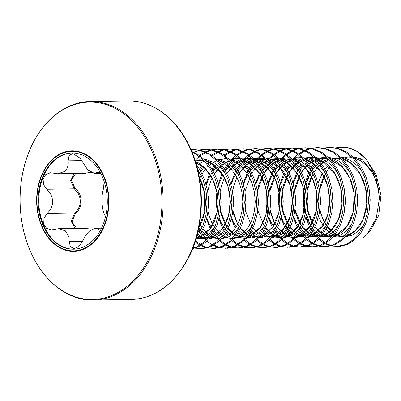 <?xml version="1.0" encoding="UTF-8"?>
<svg xmlns="http://www.w3.org/2000/svg" width="401" height="401" viewBox="0 0 401 401"><rect width="100%" height="100%" fill="white"/><g stroke="black" fill="none" stroke-linecap="round" stroke-linejoin="round"><path stroke-width="0.6" d="M335.898 147.834L341.321 147.227L348.98 148.139L356.649 151.232A49.629 35.669 -90.9 0 0 342.148 147.212L341.321 147.227M323.472 148.029L330.454 147.398L338.108 148.31L346.795 151.994L354.629 158.295L361.181 166.846L366.098 177.152L369.126 188.605L370.113 200.55L369.03 212.284L365.968 223.126L361.136 232.45L354.835 239.708L347.466 244.485L339.487 246.495L331.231 246.008M328.9 147.423L336.559 148.335L345.241 152.019L353.075 158.32L359.627 166.871L364.544 177.177L367.572 188.63L368.559 200.575L367.476 212.309L364.414 223.151L359.582 232.475L353.286 239.733L345.918 244.51L336.675 246.57M299.502 154.36L304.88 150.946M305.652 150.565L311.056 148.565M311.833 148.37L317.256 147.618M311.051 148.225L318.028 147.593L325.687 148.505L334.374 152.19L342.203 158.495L348.76 167.047L353.677 177.347L356.705 188.801L357.687 200.746L356.609 212.48L353.547 223.322L348.715 232.645L342.414 239.903L335.046 244.68L327.066 246.69L318.81 246.204M293.998 157.864L297.948 154.385M298.715 153.814L304.098 150.591M304.87 150.23L310.279 148.395M316.479 147.618L324.133 148.53L332.82 152.215L340.655 158.515L347.206 167.067L352.123 177.372L355.151 188.826L356.138 200.771L355.055 212.505L351.993 223.347L347.161 232.67L340.86 239.928L333.492 244.705L324.254 246.77M287.076 154.555L292.459 151.142M293.231 150.761L298.635 148.761M299.407 148.565L304.83 147.814M298.63 148.42L305.607 147.789L313.266 148.701L321.953 152.385L329.782 158.691L336.334 167.242L341.251 177.543L344.279 189.001L345.266 200.941L344.183 212.675L341.126 223.517L336.289 232.841L329.993 240.099L322.625 244.876L314.64 246.886L306.389 246.399M281.577 158.064L285.527 154.58M286.294 154.009L291.677 150.786M292.449 150.43L297.858 148.591M304.058 147.814L311.712 148.726L320.399 152.41L328.234 158.716L334.785 167.267L339.702 177.568L342.73 189.021L343.712 200.966L342.634 212.7L339.572 223.542L334.74 232.866L328.439 240.124L321.071 244.901L311.833 246.966M274.655 154.751L280.038 151.337M280.81 150.956L286.214 148.956M286.986 148.761L292.409 148.009M286.209 148.616L293.186 147.984L300.845 148.896L309.532 152.586L317.361 158.886L323.913 167.438L328.83 177.738L331.858 189.197L332.845 201.137L331.762 212.871L328.705 223.713L323.868 233.036L317.572 240.299L310.204 245.071L302.219 247.081L293.968 246.595M269.156 158.26L273.101 154.776M273.873 154.205L279.256 150.982M280.028 150.626L285.432 148.786M291.632 148.009L299.291 148.921L307.978 152.606L315.808 158.911L322.359 167.463L327.281 177.763L330.304 189.222L331.291 201.162L330.208 212.896L327.151 223.738L322.314 233.061L316.018 240.319L308.65 245.096L299.412 247.161M262.234 154.946L267.617 151.533M268.384 151.152L273.793 149.152M274.565 148.961L279.988 148.205M273.788 148.811L280.765 148.18L288.424 149.092L297.106 152.781L304.94 159.082L311.492 167.633L316.409 177.934L319.437 189.392L320.424 201.332L319.341 213.066L316.279 223.908L311.447 233.232L305.151 240.495L297.783 245.267L289.798 247.277L281.542 246.79M255.322 159.939L260.68 154.971M261.447 154.4L266.835 151.177M267.607 150.821L273.011 148.982M279.211 148.205L286.87 149.117L295.557 152.806L303.387 159.107L309.938 167.658L314.855 177.959L317.883 189.417L318.87 201.357L317.787 213.091L314.73 223.933L309.893 233.257L303.597 240.52L296.229 245.292L286.991 247.357M249.813 155.142L255.196 151.728M255.963 151.347L261.367 149.347M262.144 149.157L267.567 148.4M261.362 149.007L268.344 148.375L275.998 149.287L284.685 152.976L292.519 159.277L299.071 167.829L303.988 178.129L307.016 189.588L308.003 201.528L306.92 213.262L303.858 224.109L299.026 233.427L292.725 240.69L285.357 245.462L277.377 247.472L269.121 246.986M242.901 160.134L248.259 155.167M249.026 154.596L254.414 151.372M255.181 151.017L260.59 149.182M266.79 148.4L274.449 149.312L283.131 153.002L290.966 159.302L297.517 167.854L302.434 178.154L305.462 189.613L306.449 201.553L305.367 213.287L302.304 224.129L297.472 233.452L291.176 240.715L283.808 245.487L274.565 247.552M237.392 155.342L242.77 151.924M243.542 151.543L248.946 149.543M249.723 149.352L255.146 148.596M248.941 149.202L255.923 148.576L263.577 149.483L272.264 153.172L280.093 159.473L286.65 168.024L291.567 178.325L294.595 189.783L295.577 201.723L294.499 213.457L291.437 224.304L286.605 233.628L280.304 240.886L272.936 245.658L264.956 247.668L256.7 247.181M230.48 160.33L235.838 155.362M236.605 154.791L241.988 151.568M242.76 151.212L248.169 149.378M254.369 148.596L262.028 149.508L270.71 153.197L278.545 159.498L285.096 168.049L290.013 178.35L293.041 189.808L294.028 201.748L292.946 213.482L289.883 224.329L285.051 233.648L278.75 240.911L271.382 245.683L262.144 247.748M224.966 155.538L230.349 152.119M231.121 151.738L236.525 149.743M237.297 149.548L242.72 148.791M236.52 149.398L243.497 148.771L251.156 149.683L259.843 153.367L267.673 159.668L274.224 168.22L279.146 178.525L282.169 189.979L283.156 201.919L282.073 213.653L279.016 224.5L274.179 233.823L267.883 241.081L260.515 245.853L252.53 247.863L244.279 247.377M224.184 154.986L229.567 151.763M230.339 151.408L235.748 149.573M241.948 148.796L249.602 149.703L258.289 153.393L266.124 159.693L272.675 168.245L277.592 178.545L280.62 190.004L281.607 201.944L280.525 213.678L277.462 224.525L272.63 233.848L266.329 241.106L258.961 245.878L249.723 247.943M212.545 155.733L217.928 152.315M218.7 151.934L224.104 149.939M224.876 149.743L230.299 148.987M224.099 149.593L231.076 148.966L238.735 149.879L247.422 153.563L255.252 159.864L261.803 168.415L266.72 178.721L269.748 190.174L270.735 202.119L269.652 213.853L266.595 224.695L261.758 234.019L255.462 241.277L248.094 246.049L240.109 248.059L231.858 247.577M211.763 155.182L217.147 151.959M217.918 151.603L223.322 149.768M229.522 148.992L237.181 149.904L245.868 153.588L253.698 159.889L260.249 168.44L265.171 178.746L268.194 190.199L269.181 202.139L268.099 213.873L265.041 224.72L260.204 234.044L253.908 241.302L246.54 246.074L237.302 248.139M200.124 155.929L205.507 152.51M206.279 152.129L211.683 150.134M212.455 149.939L217.878 149.182M211.678 149.789L218.655 149.162L226.314 150.074L234.996 153.758L242.831 160.059L249.382 168.61L254.299 178.916L257.327 190.37L258.314 202.315L257.231 214.049L254.169 224.891L249.337 234.214L243.041 241.472L235.673 246.244L227.688 248.259L219.432 247.773M199.337 155.377L204.726 152.154M205.497 151.799L210.901 149.964M217.101 149.187L224.76 150.099L233.447 153.784L241.277 160.084L247.828 168.636L252.745 178.941L255.773 190.395L256.76 202.34L255.678 214.074L252.62 224.916L247.783 234.239L241.487 241.497L234.119 246.269L224.881 248.334M192.445 153.047L193.087 152.706M193.853 152.325L199.262 150.33M200.034 150.134L205.457 149.378M199.252 149.989L206.234 149.357L213.888 150.27L222.575 153.954L230.41 160.255L236.961 168.806L241.878 179.112L244.906 190.565L245.893 202.51L244.81 214.244L241.748 225.086L236.916 234.41L230.615 241.668L223.247 246.445L215.267 248.455L207.011 247.968M204.68 149.383L212.34 150.295L221.021 153.979L228.856 160.28L235.407 168.831L240.324 179.137L243.352 190.59L244.339 202.535L243.257 214.269L240.194 225.111L235.362 234.435L229.066 241.693L221.698 246.465L212.455 248.53M191.021 149.623L193.813 149.553L201.467 150.465L210.154 154.149L217.984 160.455L224.54 169.001L229.457 179.307L232.485 190.761L233.467 202.705L232.39 214.44L229.327 225.282L224.495 234.605L218.194 241.863L210.826 246.64L202.846 248.65L194.59 248.164M192.259 149.578L199.919 150.49L208.6 154.174L216.435 160.475L222.986 169.027L227.903 179.332L230.931 190.786L231.918 202.731L230.836 214.465L227.773 225.307L222.941 234.63L216.64 241.888L209.272 246.665L200.034 248.725M191.823 151.513L197.733 154.345L205.563 160.651L212.114 169.202L217.036 179.503L220.059 190.956L221.046 202.901L219.964 214.635L216.906 225.477L212.069 234.801L205.773 242.059L198.405 246.836L192.686 248.57M192.134 152.28L196.179 154.37L204.014 160.671L210.565 169.222L215.482 179.528L218.51 190.981L219.497 202.926L218.415 214.66L215.352 225.502L210.52 234.826L204.219 242.084L196.851 246.861L192.811 248.244M196.35 164.54L199.693 169.397L204.61 179.698L207.638 191.157L208.625 203.096L207.543 214.831L204.485 225.673L199.648 234.996L195.698 239.983M197.307 168.094L203.061 179.723L206.084 191.177L207.071 203.122L205.989 214.856L202.931 225.698L198.094 235.021L196.51 237.222M337.452 246.545L332.003 245.793M331.226 245.577L325.752 243.237M324.97 242.775L319.467 238.495M318.675 237.708L313.126 230.525M312.329 229.182L311.918 228.44M310.514 225.678L306.66 214.58M306.204 185.588L307.151 181.543L311.171 170.681M312.153 168.751L314.554 164.696M315.908 162.731L317.462 160.716M330.454 245.818L324.98 243.688M324.198 243.262L318.7 239.257M317.913 238.52L312.369 231.798M311.572 230.55L309.627 227.061L305.933 217.698M305.111 214.605L303.592 205.277L303.557 193.317L304.655 185.608M305.377 182.41L308.875 172.29M310.239 169.463L310.6 168.771M311.356 167.407L313.547 163.909M314.895 162.029L316.67 159.824M325.031 246.74L319.582 245.988M318.805 245.773L313.331 243.432M312.544 242.971L307.041 238.69M306.254 237.908L300.705 230.72M299.908 229.377L297.773 225.182M299.727 168.946L302.133 164.891M318.028 246.013L312.559 243.883M311.777 243.457L306.279 239.452M305.492 238.715L299.948 231.994M299.151 230.745L297.201 227.257L293.512 217.893M292.69 214.801L291.191 205.718M291.031 195.001L292.229 185.803M292.956 182.605L298.179 168.971M298.93 167.603L301.121 164.104M302.474 162.225L304.249 160.024M312.61 246.941L307.161 246.184M306.379 245.968L300.91 243.628M300.123 243.166L294.62 238.886M293.833 238.104L293.306 237.552M292.123 236.224L288.284 230.916M287.487 229.572L285.352 225.377M287.306 169.142L289.712 165.087M305.607 246.209L300.138 244.079M299.357 243.653L293.858 239.648M293.066 238.911L287.527 232.189M286.73 230.941L284.78 227.457L281.091 218.089M279.296 210.104L278.77 205.913M278.605 195.197L279.808 186.004M280.535 182.801L284.033 172.681M285.392 169.854L285.758 169.167M286.509 167.798L288.7 164.3M290.053 162.42L291.828 160.22M300.189 247.136L294.74 246.384M293.958 246.164L288.484 243.823M287.702 243.362L282.199 239.081M281.412 238.299L279.086 235.683M277.788 233.994L275.863 231.116M275.061 229.768L274.65 229.026M273.246 226.264L272.926 225.573M274.885 169.337L280.194 161.302M283.307 157.859L286.309 155.162M293.186 246.404L287.717 244.274M286.936 243.848L281.437 239.843M280.645 239.106L275.106 232.39M274.309 231.136L272.359 227.653L268.67 218.284M267.843 215.192L266.349 206.109M266.184 195.392L267.387 186.199M268.114 182.996L273.332 169.362M274.089 167.994L276.279 164.495M277.632 162.616L279.407 160.415M287.763 247.332L282.319 246.58M281.537 246.359L276.063 244.019M275.281 243.557L269.778 239.277M265.367 234.189L263.437 231.312M262.465 169.533L264.866 165.478M266.224 163.518L267.773 161.498M270.886 158.054L273.888 155.357M280.765 246.605L275.297 244.475M274.51 244.044L269.011 240.039M265.547 236.43L262.68 232.585M255.693 183.192L260.911 169.558M261.668 168.189L263.858 164.691M265.211 162.811L266.981 160.611M275.342 247.527L269.893 246.775M269.116 246.56L263.642 244.214M262.861 243.753L257.357 239.472M254.244 236.079L251.016 231.507M250.044 169.728L252.445 165.673M253.798 163.713L255.352 161.693M258.46 158.255L261.467 155.553M268.344 246.8L262.871 244.67M262.089 244.239L256.59 240.234M251.843 235.016L250.259 232.78M243.267 183.387L248.49 169.753M249.247 168.385L254.56 160.806M262.921 247.723L257.472 246.971M256.695 246.755L251.221 244.41M250.435 243.948L244.931 239.673M240.525 234.58L238.595 231.703M237.618 169.924L242.931 161.889M243.693 160.976L249.046 155.748M255.918 246.996L250.45 244.866M249.668 244.435L244.169 240.43M239.422 235.212L237.838 232.976M237.041 231.728L236.455 230.74M235.061 228.179L231.402 218.876M230.846 183.583L236.069 169.949M236.821 168.585L242.139 161.001M250.5 247.918L245.051 247.166M244.269 246.951L238.801 244.61M238.014 244.149L232.51 239.868M228.099 234.775L226.174 231.898M225.197 170.119L230.505 162.084M231.272 161.172L236.625 155.944M243.497 247.191L238.029 245.061M237.247 244.63L231.748 240.63M227.001 235.407L225.417 233.171M224.62 231.923L222.67 228.435L218.981 219.071M217.187 211.086L216.66 206.891M216.495 196.179L216.891 191.969M218.425 183.783L221.923 173.663M224.4 168.781L227.943 163.397M238.079 248.114L232.63 247.362M231.848 247.146L226.375 244.805M225.593 244.344L220.089 240.064M219.302 239.277L218.776 238.73M217.593 237.402L216.976 236.665M215.678 234.971L213.753 232.094M212.951 230.745L212.54 230.009M211.137 227.247L210.816 226.555M212.776 170.315L216.535 164.3M218.846 161.367L220.68 159.362M231.076 247.387L225.608 245.257M224.826 244.831L219.327 240.826M214.575 235.603L212.996 233.367M212.199 232.119L211.608 231.136M210.219 228.57L206.56 219.267M204.766 211.282L204.239 207.091M204.074 196.375L204.465 192.164M206.004 183.979L209.502 173.859M211.979 168.976L214.169 165.473M218.059 160.525L219.011 159.503M225.653 248.309L220.209 247.557M219.427 247.342L213.954 245.001M203.257 235.171L201.327 232.289M200.53 230.941L198.816 227.653M200.355 170.51L202.756 166.455M218.655 247.582L213.187 245.452M212.4 245.026L206.901 241.021M206.114 240.284L204.826 238.971M202.154 235.803L200.57 233.562M199.778 232.314L199.187 231.332M199.558 169.172L201.748 165.673M213.232 248.505L207.783 247.753M207.006 247.537L201.533 245.196M200.751 244.735L195.477 240.68M196.35 159.232L199.357 156.53M206.234 247.778L200.766 245.648M199.979 245.222L195.127 241.783M200.811 248.7L195.362 247.948M194.585 247.733L193.187 247.277M193.808 247.973L193.006 247.748M360.108 158.094L362.684 160.079L373 172.485L378.739 189.648M30.245 250.871A98.696 70.932 89.1 0 1 54.371 115.759A98.696 70.932 89.1 0 1 151.748 150.751A98.696 70.932 89.1 0 1 127.628 285.863A98.696 70.932 89.1 0 1 30.245 250.871M103.699 175.608A50.255 36.12 89.1 0 1 91.413 244.41A50.255 36.12 89.1 0 1 41.829 226.59A50.255 36.12 89.1 0 1 54.11 157.788A50.255 36.12 89.1 0 1 103.699 175.608M82.295 228.354L92.31 229.091M75.669 173.498L71.413 180.214L74.962 188.194C83.002 194.244 83.147 207.487 75.308 213.693L71.99 221.873L76.571 228.445M91.318 172.515L82.135 173.513M54.852 159.628A48.12 34.586 -90.9 0 0 39.488 214.009A48.12 34.586 -90.9 0 0 73.468 249.216A48.12 34.586 -90.9 0 0 90.571 242.57A48.12 34.586 -90.9 0 0 105.929 188.189A48.12 34.586 -90.9 0 0 71.949 152.987A48.12 34.586 -90.9 0 0 54.852 159.628M72.28 152.981A48.12 34.586 -90.9 0 0 55.513 159.618A48.12 34.586 -90.9 0 0 40.105 213.778A48.12 34.586 -90.9 0 0 73.799 249.206M90.631 172.124L85.448 173.342L57.804 173.778L50.516 172.761L45.809 174.46L43.123 178.946L43.514 184.59L46.742 189.272L50.07 193.026C54.25 200.6 53.253 207.427 47.072 213.507L43.965 218.289L43.739 223.953L46.576 228.375L51.348 229.928L58.466 228.73L65.403 230.866L68.977 236.931L69.203 241.437L70.32 246.645L74.18 248.725L78.957 246.53L82.536 241.282C84.501 236.755 87.017 233.192 90.085 230.59L95.097 228.304L98.781 229.377M57.804 173.778L64.621 171.463C67.473 168.866 68.636 165.322 68.105 160.836L69.067 155.633L72.842 153.453L79.999 158.124L87.669 169.768L94.395 173.352L97.974 172.209L101.082 174.004M104.075 181.372L103.568 188.61C101.333 194.46 101.513 207.076 103.899 212.846L104.501 215.016M75.037 228.47L71.132 221.257L74.651 213.071C80.947 207.041 81.969 200.214 77.714 192.59L74.32 188.836L70.586 180.836L74.17 173.518M74.962 188.194L74.32 188.836L46.742 189.272M75.308 213.693L74.651 213.071L47.072 213.507M352.294 149.092A49.433 35.524 89.1 0 1 364.018 156.836A49.433 35.524 89.1 0 1 366.263 159.277L356.649 151.232M367.371 233.527A42.732 30.712 -90.9 0 0 368.619 232.445M366.263 159.277L375.963 176.686L379.501 197.678L376.258 218.294L366.94 234.364L370.243 230.841L378.734 215.362L380.95 195.172L376.293 174.776L365.537 158.375L364.018 156.836C357.141 150.235 349.847 147.027 342.148 147.212M366.94 234.364L363.742 237.362M128.079 100.952A99.263 71.338 89.1 0 1 190.741 149.859A99.263 71.338 89.1 0 1 131.207 299.452L93.378 300.048A99.263 71.338 89.1 0 0 152.906 150.455A99.263 71.338 89.1 0 0 90.245 101.548L128.079 100.952C152.565 100.17 177.989 118.811 191.192 150.024C205.673 182.661 204.57 226.981 188.595 257.683C173.889 284.705 154.756 298.625 131.207 299.452M42.065 226.349A49.784 35.779 89.1 0 1 54.23 158.195A49.784 35.779 89.1 0 1 103.353 175.849A49.784 35.779 89.1 0 1 91.187 244.003A49.784 35.779 89.1 0 1 42.065 226.349M81.413 160.626L68.105 160.836M99.398 172.58L96.686 172.625M82.561 241.227L69.203 241.437M100.225 228.941L97.453 228.986M199.287 177.247L202.154 183.503L204.68 192.726L205.568 202.34L204.791 211.783L202.42 220.515L198.796 227.748M195.392 161.347L198.756 163.057L205.152 168.129L210.52 175.011L214.575 183.307L217.101 192.53L217.994 202.144L217.212 211.588L214.841 220.319L211.041 227.823L206.064 233.668L200.224 237.507L196.881 238.655M205.096 160.169L211.177 162.861L217.573 167.934L222.941 174.816L226.996 183.112L229.527 192.335L230.415 201.944L229.638 211.392L227.262 220.119L223.467 227.628L218.49 233.467L212.65 237.312L209.302 238.46M207.472 238.806L199.878 238.224L197.828 237.497M196.114 163.718L197.272 162.946M217.517 159.974L223.598 162.666L229.999 167.738L235.367 174.62L239.417 182.916L241.948 192.134L242.836 201.748L242.059 211.197L239.688 219.923L235.888 227.432L230.911 233.272L225.071 237.116L221.728 238.264M219.893 238.61L211.512 237.778M209.116 236.79L205.242 234.369M204.866 234.074L201.888 231.287M200.921 230.194L198.856 227.447M198.706 174.194L199.613 172.776M200.736 171.187L203.919 167.453M208.269 163.708L209.693 162.751M229.938 159.778L236.019 162.47L242.42 167.543L247.788 174.425L251.838 182.721L254.369 191.939L255.257 201.553L254.48 211.001L252.109 219.728L248.309 227.232L243.332 233.076L237.492 236.921L234.149 238.069M232.319 238.415L223.933 237.582M221.537 236.59L219.237 235.287M217.287 233.878L214.309 231.091M213.342 229.994L212.931 229.497M211.202 227.141L208.741 222.866L206.806 218.294M204.821 210.946L204.069 205.322L204.134 195.693L205.437 187.884M206.259 184.891L209.197 177.488L212.034 172.58M213.157 170.991L216.339 167.252M220.69 163.513L224.284 161.327M229.492 159.337L233.968 158.621L240.244 159.052M242.359 159.583L248.44 162.275L254.841 167.347L260.209 174.229L264.264 182.52L266.79 191.743L267.678 201.357L266.901 210.806L264.53 219.532L260.73 227.036L255.753 232.881L249.913 236.725L246.57 237.873M237.913 237.848L236.354 237.387M231.658 235.091L230.089 233.978M229.708 233.678L226.73 230.896M225.763 229.798L221.162 222.67L219.227 218.099M217.242 210.751L216.49 205.127L216.555 195.498L216.951 192.295M218.68 184.696L222.821 175.026M225.583 170.796L230.56 165.347M233.111 163.317L240.695 159.493M241.913 159.142L246.389 158.425L252.665 158.856M254.78 159.387L260.866 162.079L267.261 167.147L272.63 174.034L276.685 182.325L279.211 191.548L280.104 201.162L279.322 210.61L276.951 219.337L273.151 226.841L268.174 232.685L262.334 236.53L258.991 237.678M250.339 237.653L248.775 237.191M244.079 234.896L242.51 233.783M242.129 233.482L239.151 230.7M238.184 229.603L237.778 229.106M236.049 226.75L233.582 222.475L231.648 217.903M231.101 184.5L234.039 177.097L236.881 172.189M238.004 170.6L244.545 163.859M245.532 163.122L253.116 159.297M254.339 158.946L258.81 158.23L265.086 158.661M267.206 159.192L273.287 161.879L279.682 166.951L285.051 173.839L289.106 182.129L291.637 191.352L292.524 200.966L291.748 210.415L289.372 219.141L285.577 226.645L280.6 232.49L274.76 236.329L271.412 237.482M262.76 237.452L259.938 236.52M256.505 234.695L254.931 233.588M254.555 233.287L251.572 230.505M243.522 184.305L246.46 176.901L249.532 171.653M250.424 170.405L256.966 163.663M257.953 162.926L265.537 159.102M266.76 158.751L271.231 158.029L277.512 158.465M279.627 158.996L285.707 161.683L292.108 166.756L297.477 173.643L301.527 181.934L304.058 191.157L304.945 200.771L304.169 210.214L301.798 218.946L297.998 226.45L293.021 232.294L287.181 236.134L283.833 237.287M282.003 237.633L274.414 237.051L272.359 236.324M268.926 234.5L267.352 233.392M266.976 233.091L263.998 230.309M255.948 184.109L258.881 176.706L261.953 171.458M262.845 170.209L269.387 163.468M270.379 162.731L271.803 161.773M273.973 160.545L276.615 159.372M280.149 158.325L283.657 157.834L289.933 158.27M292.048 158.801L298.128 161.488L304.529 166.56L309.898 173.443L313.948 181.738L316.479 190.961L317.366 200.575L316.589 210.019L314.219 218.751L310.419 226.254L305.442 232.099L299.602 235.938L296.259 237.091M294.424 237.437L286.835 236.856L284.785 236.129M283.647 235.613L279.778 233.192M279.397 232.896L276.419 230.114M275.452 229.016L275.041 228.52M273.312 226.164L270.85 221.888L268.916 217.317M267.993 214.45L266.179 204.34L266.244 194.711L267.547 186.906M268.369 183.914L272.51 174.24M274.144 171.603L274.379 171.262M275.266 170.014L281.808 163.267M282.8 162.535L284.229 161.578M286.394 160.345L289.036 159.177M292.57 158.129L296.078 157.638L302.354 158.074M304.469 158.606L310.549 161.292L316.95 166.365L322.319 173.247L326.374 181.543L328.9 190.766L329.787 200.38L329.01 209.823L326.64 218.555L322.84 226.059L317.863 231.903L312.023 235.743L308.68 236.891M306.85 237.242L299.256 236.66L297.206 235.933M296.068 235.417L293.126 233.678L288.84 229.918M287.873 228.821L283.271 221.693L281.337 217.121M280.414 214.254L278.6 204.144L278.665 194.515L279.968 186.711M280.79 183.718L284.931 174.044M286.57 171.407L286.8 171.062M287.692 169.818L290.875 166.079M292.67 164.37L294.234 163.072M295.221 162.34L296.65 161.382M298.815 160.149L301.457 158.981M304.991 157.934L308.499 157.443L314.775 157.879M316.89 158.405L322.975 161.097L329.371 166.169L334.74 173.052L338.795 181.347L341.321 190.57L342.213 200.184L341.431 209.628L339.061 218.36L335.261 225.863L330.284 231.708L324.444 235.547L321.101 236.695M319.271 237.046L311.677 236.465L309.627 235.738M308.489 235.222L305.547 233.482L301.261 229.723M300.294 228.625L295.692 221.497L293.758 216.926M292.835 214.059L291.021 203.949L291.086 194.32L292.394 186.515M293.211 183.523L297.357 173.849M298.991 171.207L299.221 170.866M300.113 169.623L303.296 165.884M305.091 164.174L306.655 162.876M307.642 162.139L309.071 161.187M311.236 159.954L313.878 158.786M329.316 158.21L335.396 160.901L341.792 165.974L347.161 172.856L351.216 181.152L353.747 190.375L354.634 199.989L353.852 209.432L351.482 218.164L347.687 225.668L342.71 231.512L336.87 235.352L333.522 236.5M331.692 236.851L324.098 236.269L322.048 235.537M320.915 235.026L317.968 233.287L313.682 229.522M312.72 228.43L308.113 221.302L306.179 216.73M305.256 213.863L303.442 203.753L303.512 194.124L304.815 186.315M305.632 183.327L309.778 173.653M311.412 171.011L311.642 170.671M312.534 169.428L319.076 162.681M320.063 161.944L321.492 160.991M341.737 158.014L347.817 160.706L354.218 165.778L359.587 172.661L363.637 180.956L366.168 190.179L367.055 199.788L366.278 209.237L363.907 217.964L360.108 225.472L355.131 231.312L349.291 235.156L345.943 236.304M344.113 236.65L336.524 236.069L334.469 235.342M333.336 234.831L330.394 233.091L326.108 229.327M325.141 228.234L320.534 221.101L318.6 216.53M317.682 213.668L315.863 203.558L315.933 193.929L316.329 190.726M318.058 183.132L322.198 173.458M323.833 170.816L324.063 170.475M324.955 169.227L328.138 165.493M332.489 161.748L333.913 160.791M342.259 157.347L345.762 156.856L352.043 157.287M354.158 157.819L360.238 160.51L366.639 165.583L372.008 172.465L376.058 180.761L378.589 189.979L379.476 199.999M197.914 170.575L201.127 175.036M208.32 196.315L208.675 202.289L208.495 207.041M202.53 226.685L197.628 232.991M220.745 196.114L221.096 202.094L220.916 206.846M214.951 226.49L209.172 233.618L203.332 237.457L196.495 239.106M199.397 159.187L202.445 159.137M204.179 159.282L207.197 159.844L214.279 162.811L220.68 167.884L225.969 174.641M233.166 195.919L233.517 201.898L233.337 206.645M227.377 226.294L221.593 233.422L215.753 237.262L208.916 238.911M207.382 238.911L202.986 238.179L200.63 237.322M199.703 236.886L198.695 236.354M197.623 235.708L197.031 235.317M196.986 165.377L204.219 160.886L199.392 160.425L195.252 160.896M211.823 158.991L214.871 158.941M216.605 159.087L219.618 159.648L226.705 162.616L233.101 167.688L238.394 174.445M245.587 195.723L245.943 201.703L245.758 206.45M239.798 226.099L234.014 233.227L228.174 237.066L221.337 238.71M219.808 238.715L215.407 237.983L213.051 237.126M212.124 236.69L211.121 236.159M210.049 235.512L206.776 233.006M206.485 232.735L203.071 228.946M202.124 227.638L200.435 224.931M202.069 173.728L205.548 169.011M207.292 167.132L208.455 166.024M209.412 165.182L211.392 163.648M213.427 162.32L216.64 160.691M217.778 160.24L224.65 158.766L227.292 158.746M229.026 158.891L232.039 159.453L239.126 162.42L245.522 167.493L250.815 174.25M258.008 195.528L258.364 201.508L258.184 206.254M252.219 225.903L246.44 233.026L240.6 236.871L233.758 238.515M232.229 238.52L227.828 237.788L225.477 236.931M224.545 236.495L223.542 235.963M222.47 235.317L219.197 232.811M218.906 232.54L215.492 228.75M214.545 227.442L211.843 222.821L208.746 214.51L208.059 211.568M207.066 203.698L207.006 199.763M207.743 191.773L208.971 186.184L212.019 178.014M214.49 173.533L217.969 168.816M219.713 166.936L220.876 165.824M221.833 164.986L229.061 160.495M230.199 160.044L237.071 158.57L239.713 158.55M241.447 158.696L244.46 159.257L251.547 162.225L257.948 167.297L263.236 174.054M270.429 195.332L270.785 201.307L270.605 206.059M264.64 225.708L258.861 232.831L253.021 236.675L246.184 238.319M244.65 238.319L240.254 237.587L237.898 236.73M236.966 236.299L235.963 235.768M234.891 235.121L231.623 232.615M231.327 232.344L227.913 228.555M226.971 227.247L225.282 224.54M225.167 224.339L221.167 214.314L220.48 211.372M220.164 191.573L221.397 185.989L224.44 177.818M226.911 173.337L230.39 168.62M232.134 166.741L233.297 165.628M234.254 164.791L241.482 160.3L236.645 159.839L230.856 160.726M242.625 159.849L249.492 158.375L252.134 158.355M253.868 158.5L256.886 159.062L263.968 162.029L270.369 167.102L275.657 173.859M282.855 195.137L283.206 201.112L283.026 205.863M277.061 225.512L271.282 232.635L265.442 236.48L258.605 238.124M257.071 238.124L252.675 237.392L250.319 236.535M249.387 236.104L248.384 235.572M247.312 234.926L244.044 232.42M243.748 232.149L240.334 228.359M238.76 226.099L237.703 224.344M237.587 224.144L233.593 214.119L232.901 211.177M231.913 203.302L231.848 199.372M232.585 191.377L233.818 185.788L236.866 177.623M239.332 173.142L241.898 169.528L245.718 165.433M246.675 164.595L253.908 160.104L249.126 159.643L243.277 160.53M255.046 159.653L261.918 158.179L264.555 158.154M266.289 158.305L269.307 158.866L276.389 161.834L282.79 166.906L288.078 173.663M295.276 194.941L295.627 200.916L295.447 205.668M289.487 225.317L283.702 232.44L277.863 236.284L271.026 237.928M273.933 158.014L276.976 157.959M278.715 158.109L281.728 158.671L288.815 161.638L295.211 166.711L300.504 173.468M307.697 194.746L308.053 200.721L307.868 205.472M301.908 225.121L296.123 232.244L290.284 236.089L283.447 237.733M281.918 237.733L277.517 237.001L273.231 235.176M272.154 234.535L265.181 227.969M256.755 202.911L256.695 198.981M257.427 190.986L258.66 185.397L261.988 176.656L263.302 174.199M264.179 172.751L266.74 169.137L270.56 165.042M271.522 164.204L278.75 159.713M279.888 159.262L286.76 157.788L289.402 157.763M291.136 157.909L294.149 158.475L301.236 161.438L307.632 166.51L312.925 173.272M320.118 194.55L320.474 200.525L320.294 205.277M314.329 224.926L308.544 232.049L302.71 235.893L295.868 237.537M294.339 237.537L289.938 236.806L285.652 234.981M284.58 234.339L277.602 227.773M276.655 226.465L273.953 221.838L270.855 213.527L270.169 210.59M269.176 202.716L269.116 198.786M269.853 190.791L271.081 185.202L274.409 176.46L275.723 174.004M276.6 172.55L279.166 168.936L282.986 164.846M283.943 164.009L291.171 159.518L286.359 159.057L280.545 159.944M292.309 159.062L299.181 157.593L301.823 157.568M303.557 157.713L306.57 158.28L313.657 161.242L320.058 166.315L325.346 173.077M332.539 194.355L332.895 200.33L332.715 205.081M326.75 224.73L320.97 231.853L315.131 235.693L308.294 237.342M306.76 237.342L302.364 236.61L298.073 234.785M297.001 234.144L290.023 227.578M289.081 226.269L286.374 221.643L283.276 213.332L282.59 210.395M281.602 202.52L281.537 198.59M282.274 190.595L283.507 185.006L286.83 176.265L288.149 173.808M289.021 172.355L291.587 168.741L295.407 164.651M296.364 163.814L303.592 159.322L298.675 158.861L292.966 159.743M304.73 158.866L311.602 157.392L314.244 157.372M315.978 157.518L318.99 158.084L326.078 161.047L332.479 166.119L337.767 172.881M344.965 194.154L345.316 200.134L345.136 204.886M339.171 224.53L333.391 231.658L327.552 235.497L320.715 237.146M319.181 237.146L314.785 236.415L310.494 234.59M309.422 233.943L302.444 227.382M301.502 226.074L298.795 221.447L295.702 213.137L295.011 210.199M294.023 202.325L293.958 198.395M294.695 190.4L295.928 184.811L299.256 176.064L300.57 173.613M301.442 172.159L304.008 168.545L307.828 164.455M308.785 163.613L316.018 159.127L310.945 158.671L305.387 159.548M317.156 158.671L324.028 157.197L326.665 157.177M328.399 157.322L331.416 157.884L338.499 160.851L344.9 165.924L350.188 172.681M357.386 193.959L357.737 199.939L357.557 204.69M351.597 224.334L345.812 231.462L339.973 235.302L333.136 236.951M331.602 236.951L327.206 236.219L322.915 234.395M321.843 233.748L314.87 227.182M313.923 225.878L311.221 221.252L308.123 212.941L307.432 210.004M306.444 202.129L306.384 198.199M307.116 190.204L308.349 184.615L311.397 176.445M319.086 165.367L320.249 164.26M321.206 163.418L323.186 161.884M325.226 160.56L328.439 158.926L323.652 158.465L317.808 159.352M336.043 157.032L339.086 156.981M340.825 157.127L343.837 157.688L350.925 160.656L357.321 165.728L362.614 172.485M369.807 193.763L370.158 199.743L369.978 204.49M364.018 224.139L358.233 231.267L352.394 235.106L345.557 236.755M344.028 236.755L338.835 235.773M336.344 234.73L335.341 234.199M334.264 233.552L332.569 232.359M330.705 230.775L327.291 226.986M326.344 225.678L323.642 221.056L320.544 212.746L319.853 209.808M318.865 201.934L318.805 198.004M319.537 190.009L320.77 184.42L323.818 176.25M326.289 171.768L329.767 167.057M331.512 165.172L332.67 164.064M333.632 163.222L335.612 161.688M337.647 160.36L340.86 158.731L335.913 158.275L330.229 159.157M341.998 158.28L348.87 156.806L351.512 156.786M353.246 156.931L356.258 157.493L362.684 160.079M90.245 101.548C66.295 101.573 42.04 120.054 29.559 150.485C16.677 180.605 16.952 220.811 30.26 250.976C43.468 282.189 68.887 300.83 93.378 300.048M86.105 228.294L58.466 228.73M101.182 228.209L95.097 228.304M100.36 173.257L94.395 173.352M325.522 173.458L319.592 190.35M319.898 209.467L321.717 216.104L326.454 225.427M327.416 226.72L332.87 232.004L334.579 233.096M335.702 233.693L338.845 234.896L345.171 235.387M346.955 235.071L349.958 234.064L355.481 230.445L363.045 219.643L366.79 204.315L365.602 187.954L359.742 173.317L348.314 161.658L342.93 159.257M329.015 159.548L321.477 163.783M320.494 164.6L315.823 169.588L313.983 172.209M313.101 173.653L307.171 190.545M307.477 209.663L314.033 225.623M314.996 226.916L316.133 228.289L322.158 233.292M323.281 233.888L326.058 234.991L332.745 235.582M334.534 235.267L337.737 234.169L347.261 225.853L353.386 211.247L354.098 193.352L349.953 178.49L342.153 166.826L330.509 159.458M316.595 159.743L309.056 163.979M308.068 164.796L303.146 170.124L301.562 172.405M300.675 173.849L294.75 190.746M295.056 209.858L301.612 225.818M302.57 227.111L309.737 233.487M310.86 234.084L314.023 235.297L320.324 235.778M322.108 235.462L325.136 234.445L330.67 230.811L338.299 219.808L341.983 204.199L340.66 187.914L334.715 173.412L323.737 162.21L318.083 159.653M304.174 159.939L296.635 164.174M295.647 164.991L290.815 170.194L289.141 172.6M288.254 174.044L282.329 190.941M282.635 210.054L289.191 226.014M290.149 227.307L297.316 233.683M298.434 234.284L301.818 235.552L307.903 235.978M309.687 235.658L312.94 234.54L322.479 226.159L327.943 214.099L329.672 199.267L327.652 185.853L322.514 173.964L311.081 162.26L305.662 159.849M291.753 160.134L284.209 164.37M283.226 165.187L278.59 170.134L276.72 172.796M275.833 174.24L269.908 191.137M270.209 210.249L274.384 222.299L276.765 226.209M277.728 227.502L284.895 233.883M286.013 234.48L289.407 235.748L295.482 236.174M297.266 235.853L300.529 234.73L310.073 226.329L316.454 210.139L316.289 190.525L311.978 177.578L304.855 167.377L293.241 160.044M279.332 160.33L271.788 164.565M270.805 165.382L265.843 170.761L264.299 172.991M263.412 174.435L257.482 191.332M257.788 210.445L264.344 226.405M265.307 227.698L272.469 234.079M273.592 234.675L276.795 235.893L283.061 236.369M284.845 236.049L287.908 235.016L297.382 226.911L303.056 214.65L304.825 199.447L302.685 185.833L297.352 173.849L286.394 162.751L280.82 160.24M278.745 159.708L273.968 159.252L268.119 160.139M266.906 160.525L259.367 164.761M258.384 165.578L253.462 170.901L251.873 173.187M250.991 174.63L245.061 191.528M245.367 210.64L251.923 226.6M252.886 227.898L253.948 229.182L260.048 234.274M261.171 234.871L264.174 236.034L270.635 236.565M272.424 236.244L275.572 235.171L285.076 226.941L290.63 214.856L292.409 199.934L289.647 184.069L279.888 167.643L268.399 160.435M266.324 159.904L261.422 159.448L255.698 160.335M254.485 160.726L246.946 164.956M245.958 165.773L241.808 170.104L239.452 173.382M232.946 210.836L237.422 223.452L239.502 226.796M240.46 228.094L247.628 234.47M248.75 235.066L252.049 236.314L258.214 236.76M259.998 236.44L263.166 235.357L272.675 227.101L278.85 212.45L279.557 194.47L275.412 179.648L267.627 168.004L255.978 160.631M242.064 160.921L234.525 165.152M233.537 165.974L228.62 171.292L227.031 173.578M220.525 211.031L227.081 226.991M228.039 228.289L235.207 234.665M236.324 235.262L239.312 236.42L245.793 236.956M247.577 236.635L250.705 235.572L260.199 227.377L265.778 215.282L267.567 200.325L265.437 186.475L260.003 174.305L249.061 163.297L243.552 160.826M229.643 161.117L224.821 163.438M224.319 163.753L222.099 165.352M221.116 166.169L218.41 168.811M218.084 169.177L214.61 173.778M201.302 175.412L199.548 178.731M197.172 234.791L197.939 235.252M199.061 235.848L202.249 237.066L208.53 237.542M210.314 237.227L213.362 236.194L222.831 228.114L228.495 215.939L230.299 200.836L228.169 187.046L222.761 174.926L211.813 163.894L206.289 161.418M197.888 237.422L200.966 236.379L210.44 228.259L216.956 212.375L217.066 192.931L212.68 179.307L205.207 168.671L195.673 162.245M198.921 227.126L204.726 211.512L204.61 192.921L199.392 177.823"/></g></svg>
